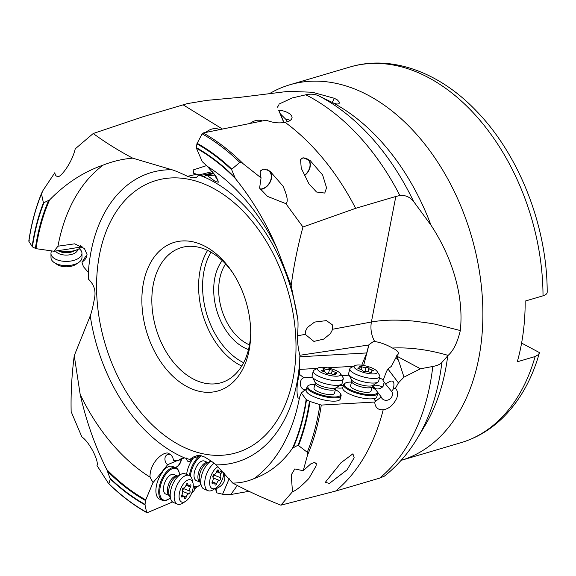 <?xml version="1.0" encoding="UTF-8"?>
<svg xmlns="http://www.w3.org/2000/svg" width="576" height="576" viewBox="0 0 576 576"><rect width="100%" height="100%" fill="white"/><g stroke="black" fill="none" stroke-linecap="round" stroke-linejoin="round"><path stroke-width="0.86" d="M93.233 133.502C104.832 142.085 117.986 150.3 132.703 158.162C122.472 159.012 112.658 161.316 103.255 165.06C83.39 171.943 65.498 183.586 49.572 199.98L43.423 202.896L41.494 193.903L42.977 190.498L54.85 172.685C55.109 175.255 56.11 176.472 57.845 176.328C59.184 178.74 71.525 164.542 75.233 148.853L93.233 133.502L143.006 116.748L187.265 103.615L206.597 100.397L240.113 97.315L288.31 91.339L312.401 92.254L334.289 98.28L332.251 102.47M198.878 174.96L193.5 173.21L193.198 169.949L206.654 165.571M200.628 455.594L189.749 459.454L184.493 457.877A150.934 101.189 73.6 0 1 176.227 453.924A150.934 101.189 73.6 0 1 90.252 315.85C91.642 312.199 93.103 306.101 94.637 297.562C95.933 290.491 93.881 284.371 88.488 279.209L88.358 272.434A150.934 101.189 73.6 0 1 171.907 169.74C175.442 170.834 180.648 173.03 187.524 176.335L192.6 177.833L196.783 177.156L198.612 175.025L203.45 176.717L204.883 176.393L205.236 175.356L207.634 175.824L215.525 181.62L218.376 182.174L216.468 177.048L207.468 166.45L202.248 161.64L196.459 148.291L196.884 143.856A200.556 134.46 73.6 0 1 231.746 169.877L231.79 169.15L239.854 162.439C239.731 161.914 240.84 162.36 243.173 163.757L261.065 177.883L259.596 188.129L267.516 196.409L285.854 203.645L302.962 227.002C297.619 246.787 293.688 266.306 291.175 285.559L277.308 249.113C266.515 223.387 252.526 199.858 235.332 178.517L231.746 169.877M171.907 169.74L132.703 158.162M67.068 249.026A7.042 3.65 179.5 0 0 66.067 249.458L53.993 251.244L35.993 248.659L32.436 246.91A200.556 134.46 73.6 0 1 43.826 203.011M29.203 240.581L28.865 241.322L32.436 246.91M88.358 272.434L83.405 266.645L81.994 262.31L84.967 259.618L86.414 257.256L87.034 254.455L84.427 248.544L74.693 243.828L57.967 246.197L53.993 251.244M81.994 262.31L85.68 256.327A5.983 3.622 -118 0 0 86.335 256.097A5.983 3.622 -118 0 0 86.904 255.665L85.68 256.327M80.417 245.722A5.983 3.622 -118 0 0 79.445 247.248L66.067 249.458M103.255 165.06A176.71 118.469 -106.4 0 0 57.967 246.197M90.252 315.85L74.246 355.694C71.762 374.933 70.733 393.595 71.158 411.674L81.864 436.925C84.802 438.919 87.854 442.555 91.015 447.833C93.686 451.922 98.554 462.211 97.006 465.538L108.612 483.617C120.758 495.482 133.51 505.174 146.851 512.69M74.246 355.694L80.186 394.474C86.35 421.56 95.22 446.609 106.805 469.613L110.282 478.994L108.9 483.732A210.845 141.358 -106.4 0 0 146.628 512.316L147.254 512.698L172.57 501.977M147.254 512.698L146.628 512.316L145.001 504.864L145.483 500.515L153.029 482.602L150.026 477.137C149.494 461.542 165.672 449.518 169.315 453.895L171.022 454.946L172.75 457.308L173.686 460.728L177.79 460.699L181.094 458.762L184.493 457.877M80.186 394.474A176.71 118.469 -106.4 0 0 150.026 477.137M203.45 176.717A150.934 101.189 73.6 0 1 211.716 180.677A150.934 101.189 73.6 0 1 297.698 318.744C298.21 321.833 298.145 327.521 297.49 335.801C297.41 342.518 298.202 349.006 299.88 355.27L299.326 374.249L297.806 381.053C296.597 386.273 296.546 401.638 299.527 397.39L301.284 392.998L306.144 399.463L309.434 401.292A200.556 134.46 73.6 0 1 298.044 445.19L307.253 452.261C307.627 452.153 307.714 453.118 307.512 455.155L303.221 470.736L294.818 468.929L291.226 474.919L292.486 491.717L280.894 505.181C263.513 498.305 247.457 490.939 232.718 483.084C240.228 483.034 247.406 481.514 254.239 478.526C269.474 473.011 282.254 462.881 292.558 448.142L298.044 445.19M299.592 362.16A150.934 101.189 73.6 0 1 216.036 464.854C214.416 463.198 210.6 460.591 204.61 457.027L200.736 455.616L196.726 455.731L193.32 457.049L189.749 459.454M299.88 355.27L368.777 344.995L366.725 352.951L361.778 365.213M332.705 329.227L332.273 324.749L326.405 320.616L314.604 322.078L307.49 327.37L305.388 331.409L305.222 334.354L313.913 341.424L323.69 339.098L330.401 333.641L332.705 329.227L371.39 322.006L395.827 196.474L355.637 208.339L302.962 227.002M363.629 365.501L369.022 344.599L373.313 341.64L374.674 341.51C371.34 335.347 370.246 328.846 371.383 322.013C383.148 319.874 397.058 319.558 413.129 321.055C426.312 322.639 434.275 323.827 437.026 324.619L460.325 330.545C464.278 293.314 450.511 254.851 431.028 225.252L413.561 201.413C409.795 196.92 405.23 194.954 399.874 195.516L395.834 196.474M369.022 344.599L368.777 344.995M297.698 318.744L291.175 285.559M285.854 203.645C288.346 201.924 287.395 196.078 283.003 186.098L270.374 171.598L267.458 169.79L266.63 169.906C263.966 168.826 262.21 169.078 261.346 170.654L260.518 170.77C259.992 171.756 260.179 174.125 261.065 177.883M269.352 170.899A10.915 7.927 -54.4 0 1 271.519 177.862A10.915 7.927 -54.4 0 1 260.381 189.41M196.884 143.856L202.126 133.848L203.227 132.962L266.198 120.175C272.678 122.76 278.993 123.48 285.142 122.35A214.949 144.108 73.6 0 1 355.637 208.339M303.077 157.716L300.55 159.595L301.248 168.242L308.959 183.859L316.526 192.01L324.763 193.075L326.542 187.762L322.625 174.974L310.234 160.639L303.077 157.716M277.308 249.113A176.71 118.469 -106.4 0 0 207.468 166.45M213.955 173.592L205.236 175.356M207.634 175.824L215.165 175.061M215.201 175.226A5.983 3.24 -101.4 0 0 217.778 179.856A5.983 3.24 -101.4 0 0 218.167 180.101M287.309 121.831L286.078 119.578L280.31 113.839L283.975 122.551M289.98 120.658A5.983 3.773 -23.4 0 0 289.562 120.29A5.983 3.773 -23.4 0 0 286.078 119.578M285.142 122.35L289.541 120.917L291.427 119.383L292.104 117.691L291.658 115.877L290.34 114.307C287.417 112.025 283.507 110.628 278.633 110.124L280.31 113.839M278.633 110.124L283.824 122.573M277.222 107.338L278.957 105.098L278.957 104.098L292.248 97.956L305.798 94.802C310.651 93.701 315 94.075 318.845 95.918L333.302 102.967L336.938 104.09L339.077 103.694L339.343 102.11L337.327 99.893L334.289 98.28M270.158 93.276A195.862 131.314 73.6 0 1 289.814 84.78A195.862 131.314 73.6 0 1 368.302 95.335A195.862 131.314 73.6 0 1 481.817 290.714A195.862 131.314 73.6 0 1 401.105 460.368L460.865 442.721A195.862 131.314 -106.4 0 0 535.126 356.53L517.291 361.793A195.862 131.314 -106.4 0 0 525.175 301.082L543.017 295.819A195.862 131.314 -106.4 0 0 428.436 77.58A195.862 131.314 -106.4 0 0 428.328 77.53A195.862 131.314 -106.4 0 0 349.949 67.025C391.392 54.482 439.358 72.18 476.15 110.765C519.264 154.793 547.214 226.462 547.2 292.133M224.302 473.076C226.166 480.269 223.43 485.489 216.108 488.729L216.576 492.804L222.574 494.237L230.854 494.518L249.667 491.184M214.805 488.707L216.353 490.86M230.854 494.518L237.276 485.482M222.574 494.237L229.205 478.685M191.354 493.87L194.141 490.493A7.042 3.478 112.1 0 1 195.127 487.195M196.834 486.828L194.234 489.974M216.065 487.915L216.108 488.729M170.302 497.909A16.898 8.345 -67.9 0 1 168.876 498.953L168.271 499.334A17.604 8.69 -67.9 0 1 167.09 499.982A17.604 8.69 -67.9 0 1 162.533 500.357L159.696 499.205A17.604 8.69 112.1 0 1 156.103 487.67A17.604 8.69 112.1 0 1 162.497 472.126A7.042 3.478 112.1 0 1 160.106 474.199L153.029 482.602M175.334 467.561A7.042 3.478 112.1 0 0 176.134 467.338L176.53 467.165A7.042 3.478 112.1 0 0 181.519 459.101M186.602 457.999A7.042 3.478 112.1 0 0 188.122 461.434A7.042 3.478 112.1 0 0 189.835 461.333L190.282 461.146A7.042 3.478 112.1 0 0 192.83 458.921A17.604 8.69 112.1 0 0 186.646 474.185A17.604 8.69 112.1 0 0 186.617 474.422M170.618 454.622A5.983 4.658 -113.2 0 0 170.597 454.608A5.983 4.658 -113.2 0 0 167.45 454.565A5.983 4.658 -113.2 0 0 164.916 459.144A5.983 4.658 -113.2 0 0 167.63 464.71L160.106 474.199M184.334 457.891L177.79 460.699M216.036 464.854L232.718 483.084M309.434 401.292L321.278 405.072L374.695 402.041C375.214 407.599 378.05 410.162 383.213 409.738A214.949 144.108 73.6 0 1 335.621 491.069L379.62 478.152L384.379 476.158C397.332 465.854 408.298 453.262 417.276 438.386A210.233 140.947 73.6 0 0 441.893 362.448L448.099 355.392C453.319 350.921 457.394 342.641 460.325 330.545M335.621 491.069L280.894 505.181M292.486 491.717C295.848 490.709 301.313 486.295 308.858 478.49L316.058 466.042L316.325 463.385L315.655 463.45C315.137 462.218 313.711 462.348 311.4 463.846L310.73 463.903L303.221 470.736M352.908 453.816L340.927 462.802L325.282 482.364L329.414 483.401L347.076 469.822L354.175 457.74L352.908 453.816M313.992 388.051A10.562 3.017 14.5 0 0 317.038 391.212A10.562 3.017 14.5 0 0 327.838 394.445A10.562 3.017 14.5 0 0 334.447 393.322L335.606 388.858A10.562 3.017 -165.5 0 1 328.99 389.981A10.562 3.017 -165.5 0 1 318.19 386.741A10.562 3.017 -165.5 0 1 315.144 383.58L313.992 388.051M335.39 389.671A16.898 4.831 -165.5 0 1 335.722 389.844A16.898 4.831 -165.5 0 1 340.2 393.322A16.898 4.831 -165.5 0 1 333.792 396.979A16.898 4.831 -165.5 0 1 312.725 391.529A16.898 4.831 -165.5 0 1 308.959 385.265A16.898 4.831 -165.5 0 1 314.654 384.394A16.898 4.831 -165.5 0 1 314.935 384.401M340.2 393.322L340.697 394.085A17.604 5.033 -165.5 0 1 341.1 395.734A17.604 5.033 -165.5 0 1 334.015 397.901A17.604 5.033 -165.5 0 1 312.077 392.213A17.604 5.033 -165.5 0 1 307.008 386.942A17.604 5.033 -165.5 0 1 308.16 385.69L308.959 385.265M307.008 386.942L306.166 390.211A17.604 5.033 14.5 0 0 311.234 395.482A17.604 5.033 14.5 0 0 329.242 400.874A17.604 5.033 14.5 0 0 340.258 399.002L341.1 395.734M374.695 402.041L381.168 396.914A5.983 5.4 143 0 0 381.895 398.297A5.983 5.4 143 0 0 387.677 400.111A5.983 5.4 143 0 0 392.278 395.546A5.983 5.4 143 0 0 391.766 391.558L393.372 388.85C395.165 380.347 392.587 378.785 385.646 384.163L391.766 391.558M371.959 387.389A16.898 4.831 -165.5 0 1 372.283 387.562A16.898 4.831 -165.5 0 1 376.769 391.039L377.266 391.802A17.604 5.033 -165.5 0 1 377.669 393.451A17.604 5.033 -165.5 0 1 370.584 395.611A17.604 5.033 -165.5 0 1 348.646 389.93A17.604 5.033 -165.5 0 1 343.577 384.66L342.727 387.929A17.604 5.033 14.5 0 0 347.796 393.199A17.604 5.033 14.5 0 0 374.89 398.304A7.042 2.016 14.5 0 0 374.112 398.938A7.042 2.016 14.5 0 0 375.919 400.925M336.305 387.72A7.042 2.016 14.5 0 0 340.445 388.123L340.985 388.087A7.042 2.016 14.5 0 0 342.821 387.59M301.284 392.998L304.61 390.24A7.042 2.016 14.5 0 0 306.266 389.808M254.239 478.526A176.71 118.469 -106.4 0 0 299.527 397.39L299.232 397.8M299.326 374.249L303.869 377.798A5.983 4.277 -93.3 0 0 300.593 381.499A5.983 4.277 -93.3 0 0 304.978 389.693A5.983 4.277 -93.3 0 0 305.64 389.585M306.518 388.836L304.891 390.211M353.534 366.314L327.262 367.819M317.369 368.388L299.614 369.41M303.869 377.798L312.494 377.302M341.748 375.624L349.157 375.199M383.213 409.738C388.908 408.931 393.458 405.022 396.857 397.987C398.088 393.682 397.598 390.478 395.402 388.368L398.419 382.889L403.992 377.136L420.466 368.77L396.619 356.054L398.362 353.887C398.678 351.965 396.706 350.014 392.443 348.034C386.431 344.599 380.506 342.425 374.674 341.51M396.446 355.781L396.029 357.408L398.671 360.922L396.619 356.054M385.646 384.163L383.026 380.678L386.467 371.498L387.95 368.986L391.363 366.329L396.029 357.408M372.521 385.214C377.842 385.236 375.732 384.912 382.399 386.712L382.81 387.259L384.206 382.248M379.433 378.144A15.494 4.428 -165.5 0 1 383.422 379.634M420.466 368.77L432.792 366.487C437.191 365.659 440.222 364.313 441.893 362.448M392.443 348.034C410.083 347.227 428.638 349.682 448.099 355.392M403.992 377.136L398.671 360.922M398.419 382.889L387.95 368.986M395.402 388.368L393.372 388.85M374.098 399.11A7.042 2.016 -165.5 0 1 374.803 398.628A17.604 5.033 14.5 0 0 376.74 397.044L377.669 393.451M371.988 387.259A7.042 2.016 -165.5 0 1 374.429 387.965L376.222 390.355M376.942 391.306L381.168 396.914M343.577 384.66A17.604 5.033 -165.5 0 1 344.722 383.407L345.528 382.975A16.898 4.831 -165.5 0 1 351.223 382.104A16.898 4.831 -165.5 0 1 351.504 382.111M376.769 391.039A16.898 4.831 -165.5 0 1 370.354 394.697A16.898 4.831 -165.5 0 1 349.286 389.239A16.898 4.831 -165.5 0 1 345.528 382.975M353.599 388.93A10.562 3.017 14.5 0 0 364.406 392.162A10.562 3.017 14.5 0 0 371.016 391.039L372.168 386.568A10.562 3.017 -165.5 0 1 365.558 387.691A10.562 3.017 -165.5 0 1 354.751 384.458A10.562 3.017 -165.5 0 1 351.713 381.298L350.561 385.762A10.562 3.017 14.5 0 0 353.599 388.93M339.394 385.675L343.368 385.452M372.758 385.531L374.285 387.562A7.042 2.016 14.5 0 0 372.074 386.935M374.285 387.562L374.429 387.965M382.399 386.712A5.983 5.4 -37 0 1 374.479 388.03M521.597 343.08L539.294 352.519L538.776 354.398L535.126 356.53M547.178 291.809C547.351 293.558 545.962 294.898 543.017 295.819M212.335 171.626L198.612 175.025M225.598 263.966A48.233 32.335 -106.4 0 0 246.902 343.656A48.233 32.335 -106.4 0 0 249.494 344.902M222.199 260.568A51.754 34.697 -106.4 0 0 215.942 307.454A51.754 34.697 -106.4 0 0 243.986 347.587A51.754 34.697 -106.4 0 0 248.486 349.603M232.79 272.851A70.416 47.21 -106.4 0 0 209.578 251.395A70.416 47.21 -106.4 0 0 181.361 247.601A70.416 47.21 -106.4 0 0 152.201 308.534A70.416 47.21 -106.4 0 0 193.018 378.878A70.416 47.21 -106.4 0 0 221.234 382.673A70.416 47.21 -106.4 0 0 250.704 333.533M187.178 386.726A77.458 51.934 -106.4 0 0 250.682 335.16A77.458 51.934 -106.4 0 0 231.89 271.505A77.458 51.934 -106.4 0 0 205.394 246.499A77.458 51.934 -106.4 0 0 142.632 288A77.458 51.934 -106.4 0 0 187.178 386.726M192.91 458.33A17.604 8.69 112.1 0 0 192.55 458.806A7.042 3.478 -67.9 0 1 190.001 461.03L189.835 461.333M189.454 475.589A17.604 8.69 -67.9 0 1 189.482 475.344A17.604 8.69 -67.9 0 1 199.634 455.947M190.361 476.222A16.898 8.345 -67.9 0 1 190.462 475.38A16.898 8.345 -67.9 0 1 201.658 455.81M210.031 460.354A16.898 8.345 -67.9 0 1 210.19 461.434M200.844 484.423A16.898 8.345 -67.9 0 1 199.418 485.474A16.898 8.345 -67.9 0 1 198.281 486.094A16.898 8.345 -67.9 0 1 193.262 486.122M194.141 473.659A10.562 5.213 112.1 0 0 196.294 480.586L199.98 482.083A10.562 5.213 -67.9 0 1 198.022 475.236A10.562 5.213 -67.9 0 1 207.922 462.521L204.242 461.016A10.562 5.213 112.1 0 0 194.141 473.659M199.418 485.474L198.814 485.856A17.604 8.69 -67.9 0 1 197.633 486.504A17.604 8.69 -67.9 0 1 193.212 486.929M187.985 461.376A7.042 3.478 112.1 0 0 189.554 461.218M167.63 464.71L176.983 460.699M181.188 459.238A7.042 3.478 -67.9 0 1 176.249 467.05L175.853 467.222A7.042 3.478 -67.9 0 1 175.054 467.446M162.533 500.357A17.604 8.69 -67.9 0 1 158.94 488.822A17.604 8.69 -67.9 0 1 171.223 468.115A17.604 8.69 -67.9 0 1 175.781 467.741L172.663 466.474A17.604 8.69 112.1 0 0 162.209 472.01A7.042 3.478 -67.9 0 1 159.782 474.106M175.781 467.741A17.604 8.69 -67.9 0 1 179.179 472.478L179.345 473.17A16.898 8.345 -67.9 0 1 179.64 474.912M168.876 498.953A16.898 8.345 -67.9 0 1 167.738 499.579A16.898 8.345 -67.9 0 1 159.912 488.858A16.898 8.345 -67.9 0 1 171.713 468.979A16.898 8.345 -67.9 0 1 179.345 473.17M169.43 495.554A10.562 5.213 -67.9 0 1 167.472 488.722A10.562 5.213 -67.9 0 1 177.379 475.999L173.7 474.494A10.562 5.213 112.1 0 0 163.591 487.145A10.562 5.213 112.1 0 0 165.751 494.064L169.438 495.562M304.121 175.507A10.562 7.675 125.6 0 0 309.974 166.162A10.562 7.675 125.6 0 0 307.454 159.084A10.562 7.675 125.6 0 0 301.363 158.393M308.426 159.458A10.915 7.927 -54.4 0 1 310.262 166.111A10.915 7.927 -54.4 0 1 304.236 175.752M260.172 189.101A10.562 7.675 125.6 0 0 271.224 177.912A10.562 7.675 125.6 0 0 268.704 170.834A10.562 7.675 125.6 0 0 266.63 169.906M261.346 170.654A10.562 7.675 125.6 0 0 260.417 171.144M79.445 247.248L81.367 246.226M58.068 250.639A17.604 9.13 -0.5 0 0 76.198 250.034A17.604 9.13 -0.5 0 0 80.402 247.939A17.604 9.13 -0.5 0 0 82.001 246.614M57.658 250.704A16.898 8.762 -0.5 0 0 75.809 250.337A16.898 8.762 -0.5 0 0 79.848 248.328L80.402 247.939M219.485 129.593A15.494 11.254 125.6 0 0 205.762 132.43M262.361 120.938A15.494 11.254 125.6 0 0 250.078 123.379M79.243 248.717L79.754 249.156A15.494 8.035 179.5 0 1 81.95 253.224A15.494 8.035 179.5 0 1 72.274 260.777A15.494 8.035 179.5 0 1 55.282 259.006A15.494 8.035 179.5 0 1 50.962 253.512A15.494 8.035 179.5 0 1 51.761 250.927M50.962 253.512L51.005 257.724A15.494 8.035 -0.5 0 0 54.223 262.57A15.494 8.035 -0.5 0 0 55.325 263.225A15.494 8.035 -0.5 0 0 78.854 262.346A15.494 8.035 -0.5 0 0 81.986 257.443L81.95 253.224M54.223 262.57L57.038 264.442A11.974 6.206 -0.5 0 0 57.888 264.953A11.974 6.206 -0.5 0 0 76.075 264.269L78.854 262.346M189.173 475.459L185.198 473.846A15.494 7.646 112.1 0 0 181.123 474.206A15.494 7.646 112.1 0 0 170.374 492.394A15.494 7.646 112.1 0 0 170.87 499.45A15.494 7.646 112.1 0 0 173.542 502.553L177.509 504.166A15.494 7.646 -67.9 0 1 174.348 494.014A15.494 7.646 -67.9 0 1 189.173 475.459A15.494 7.646 -67.9 0 1 192.161 479.628L192.996 483.098A11.974 5.911 -67.9 0 1 193.126 487.721A11.974 5.911 -67.9 0 1 185.573 501.358A11.974 5.911 -67.9 0 1 179.23 494.208A11.974 5.911 -67.9 0 1 185.897 481.205A11.974 5.911 -67.9 0 1 192.996 483.098M185.573 501.358L182.563 503.258A15.494 7.646 -67.9 0 1 177.509 504.166M190.886 485.87A1.519 0.749 112.1 0 0 190.577 484.87A1.519 0.749 112.1 0 0 189.943 485.057A3.276 1.62 -67.9 0 1 188.582 485.467A3.276 1.62 -67.9 0 1 187.877 484.049A1.519 0.749 112.1 0 0 187.553 483.386A1.519 0.749 112.1 0 0 186.17 484.841A3.276 1.62 -67.9 0 1 183.557 488.045A1.519 0.749 112.1 0 0 182.268 489.895A1.519 0.749 112.1 0 0 182.405 490.745A3.276 1.62 -67.9 0 1 182.693 492.588A3.276 1.62 -67.9 0 1 181.858 494.964A1.519 0.749 112.1 0 0 181.469 496.058A1.519 0.749 112.1 0 0 181.778 497.059A1.519 0.749 112.1 0 0 182.412 496.872A3.276 1.62 -67.9 0 1 183.773 496.462A3.276 1.62 -67.9 0 1 184.478 497.88A1.519 0.749 112.1 0 0 184.802 498.542A1.519 0.749 112.1 0 0 186.185 497.088A3.276 1.62 -67.9 0 1 188.798 493.884A1.519 0.749 112.1 0 0 190.087 492.034A1.519 0.749 112.1 0 0 189.95 491.184A3.276 1.62 -67.9 0 1 189.662 489.334A3.276 1.62 -67.9 0 1 190.498 486.965A1.519 0.749 112.1 0 0 190.886 485.87M182.419 490.766L183.168 489.701L182.722 488.239M211.068 461.045A15.494 7.646 112.1 0 0 200.923 478.915A15.494 7.646 112.1 0 0 201.413 485.971A15.494 7.646 112.1 0 0 204.084 489.074L208.058 490.687A15.494 7.646 -67.9 0 1 204.898 480.535A15.494 7.646 -67.9 0 1 214.121 463.248M223.812 472.543A11.974 5.911 -67.9 0 1 223.675 474.242A11.974 5.911 -67.9 0 1 216.122 487.879L213.106 489.78A15.494 7.646 -67.9 0 1 208.058 490.687M216.122 487.879A11.974 5.911 -67.9 0 1 209.772 480.73A11.974 5.911 -67.9 0 1 218.023 466.704M221.436 472.385A1.519 0.749 112.1 0 0 221.126 471.391A1.519 0.749 112.1 0 0 220.493 471.578A3.276 1.62 -67.9 0 1 219.132 471.989A3.276 1.62 -67.9 0 1 218.426 470.563A1.519 0.749 112.1 0 0 218.095 469.908A1.519 0.749 112.1 0 0 216.72 471.362A3.276 1.62 -67.9 0 1 214.106 474.566A1.519 0.749 112.1 0 0 212.818 476.41A1.519 0.749 112.1 0 0 212.947 477.266A3.276 1.62 -67.9 0 1 213.242 479.11A3.276 1.62 -67.9 0 1 212.4 481.486A1.519 0.749 112.1 0 0 212.011 482.58A1.519 0.749 112.1 0 0 212.321 483.581A1.519 0.749 112.1 0 0 212.954 483.394A3.276 1.62 -67.9 0 1 214.322 482.983A3.276 1.62 -67.9 0 1 215.021 484.402A1.519 0.749 112.1 0 0 215.352 485.064A1.519 0.749 112.1 0 0 216.734 483.61A3.276 1.62 -67.9 0 1 219.348 480.406A1.519 0.749 112.1 0 0 220.637 478.555A1.519 0.749 112.1 0 0 220.5 477.706A3.276 1.62 -67.9 0 1 220.212 475.855A3.276 1.62 -67.9 0 1 221.047 473.486A1.519 0.749 112.1 0 0 221.436 472.385M212.962 477.288L213.718 476.222L213.264 474.761M313.265 371.131L312.084 375.71A15.494 4.428 14.5 0 0 312.286 376.906A15.494 4.428 14.5 0 0 316.548 380.347A15.494 4.428 14.5 0 0 341.338 384.394A15.494 4.428 14.5 0 0 342.086 383.443L343.267 378.871A15.494 4.428 -165.5 0 1 333.569 380.52A15.494 4.428 -165.5 0 1 317.729 375.775A15.494 4.428 -165.5 0 1 313.265 371.131A15.494 4.428 -165.5 0 1 314.28 370.03L318.305 367.891A11.974 3.42 -165.5 0 1 337.255 371.138A11.974 3.42 -165.5 0 1 340.43 373.601A11.974 3.42 -165.5 0 1 334.8 376.15A11.974 3.42 -165.5 0 1 320.969 372.334A11.974 3.42 -165.5 0 1 318.305 367.891M340.43 373.601L342.914 377.417A15.494 4.428 -165.5 0 1 343.267 378.871M331.798 370.109A1.519 0.432 14.5 0 0 329.479 369.662A3.276 0.936 -165.5 0 1 325.123 369A1.519 0.432 14.5 0 0 322.913 368.842A1.519 0.432 14.5 0 0 323.122 369.151A3.276 0.936 -165.5 0 1 323.561 369.814A3.276 0.936 -165.5 0 1 321.991 370.21A1.519 0.432 14.5 0 0 321.264 370.39A1.519 0.432 14.5 0 0 321.696 370.843A1.519 0.432 14.5 0 0 322.754 371.225A3.276 0.936 -165.5 0 1 325.03 372.038A3.276 0.936 -165.5 0 1 325.98 372.946A1.519 0.432 14.5 0 0 326.419 373.363A1.519 0.432 14.5 0 0 328.745 373.81A3.276 0.936 -165.5 0 1 333.101 374.472A1.519 0.432 14.5 0 0 335.304 374.638A1.519 0.432 14.5 0 0 335.102 374.328A3.276 0.936 -165.5 0 1 334.663 373.658A3.276 0.936 -165.5 0 1 336.233 373.262A1.519 0.432 14.5 0 0 336.96 373.082A1.519 0.432 14.5 0 0 336.521 372.629A1.519 0.432 14.5 0 0 335.47 372.247A3.276 0.936 -165.5 0 1 333.194 371.441A3.276 0.936 -165.5 0 1 332.244 370.526A1.519 0.432 14.5 0 0 331.798 370.109M349.834 368.849L348.653 373.421A15.494 4.428 14.5 0 0 348.854 374.616A15.494 4.428 14.5 0 0 353.117 378.065A15.494 4.428 14.5 0 0 377.899 382.111A15.494 4.428 14.5 0 0 378.655 381.161L379.836 376.589A15.494 4.428 -165.5 0 1 370.138 378.238A15.494 4.428 -165.5 0 1 354.29 373.486A15.494 4.428 -165.5 0 1 349.834 368.849A15.494 4.428 -165.5 0 1 350.849 367.747L354.866 365.609A11.974 3.42 -165.5 0 1 373.824 368.856A11.974 3.42 -165.5 0 1 376.992 371.318A11.974 3.42 -165.5 0 1 371.369 373.867A11.974 3.42 -165.5 0 1 357.53 370.044A11.974 3.42 -165.5 0 1 354.866 365.609M376.992 371.318L379.483 375.134A15.494 4.428 -165.5 0 1 379.836 376.589M368.366 367.826A1.519 0.432 14.5 0 0 366.041 367.38A3.276 0.936 -165.5 0 1 361.685 366.718A1.519 0.432 14.5 0 0 359.482 366.552A1.519 0.432 14.5 0 0 359.683 366.862A3.276 0.936 -165.5 0 1 360.122 367.531A3.276 0.936 -165.5 0 1 358.553 367.927A1.519 0.432 14.5 0 0 357.826 368.107A1.519 0.432 14.5 0 0 358.265 368.561A1.519 0.432 14.5 0 0 359.316 368.935A3.276 0.936 -165.5 0 1 361.591 369.749A3.276 0.936 -165.5 0 1 362.542 370.656A1.519 0.432 14.5 0 0 362.988 371.081A1.519 0.432 14.5 0 0 365.306 371.527A3.276 0.936 -165.5 0 1 369.662 372.19A1.519 0.432 14.5 0 0 371.873 372.348A1.519 0.432 14.5 0 0 371.664 372.038A3.276 0.936 -165.5 0 1 371.225 371.369A3.276 0.936 -165.5 0 1 372.794 370.98A1.519 0.432 14.5 0 0 373.529 370.8A1.519 0.432 14.5 0 0 373.09 370.339A1.519 0.432 14.5 0 0 372.031 369.965A3.276 0.936 -165.5 0 1 369.763 369.151A3.276 0.936 -165.5 0 1 368.806 368.244A1.519 0.432 14.5 0 0 368.366 367.826M222.386 128.995L183.197 104.882M187.524 176.335L196.034 174.377M49.572 199.98A195.624 131.155 -106.4 0 0 35.993 248.659M179.597 445.097A141.941 95.162 73.6 0 1 97.97 264.175A141.941 95.162 73.6 0 1 212.969 188.136A141.941 95.162 73.6 0 1 294.602 369.058A141.941 95.162 73.6 0 1 179.597 445.097M145.001 504.864A201.168 134.87 73.6 0 1 110.282 478.994M144.986 504.346A200.556 134.46 73.6 0 1 110.124 478.325M107.525 471.269A196.322 131.623 -106.4 0 0 145.483 500.515M106.805 469.613A195.624 131.155 -106.4 0 0 145.678 499.831M299.786 356.789L366.725 352.951M297.49 335.801L305.222 334.354M203.227 132.962A211.644 141.89 73.6 0 1 243.173 163.757M239.854 162.439A210.845 141.358 -106.4 0 0 202.126 133.848M197.071 143.273A201.168 134.87 73.6 0 1 231.79 169.15M234.346 176.933A196.322 131.623 -106.4 0 0 196.387 147.686M235.332 178.517A195.624 131.155 -106.4 0 0 196.459 148.291M199.908 175.615L213.386 172.894M399.874 195.516A214.949 144.108 -106.4 0 0 308.714 96.314A214.949 144.108 -106.4 0 0 305.798 94.802M318.845 95.918A210.233 140.947 73.6 0 1 320.688 96.89A210.233 140.947 73.6 0 1 413.561 201.413M431.028 225.252A199.044 133.445 -106.4 0 0 333.158 102.946A199.044 133.445 -106.4 0 0 332.489 102.593M321.278 405.072A211.644 141.89 73.6 0 1 307.512 455.155M292.558 448.142A195.624 131.155 -106.4 0 0 306.144 399.463M293.429 447.322A196.322 131.623 -106.4 0 0 306.497 399.73M309.953 401.508A201.168 134.87 73.6 0 1 298.649 445.241M307.253 452.261A210.845 141.358 -106.4 0 0 319.889 404.842M379.62 478.152A214.949 144.108 -106.4 0 0 432.792 366.487M417.276 438.386L424.606 426.269A199.044 133.445 -106.4 0 0 447.739 355.781M243.641 362.707A67.601 45.324 73.6 0 1 242.122 361.93A67.601 45.324 73.6 0 1 242.042 361.886A67.601 45.324 -106.4 0 1 211.018 252.194M241.754 366.062A70.416 47.21 73.6 0 1 239.789 365.069A70.416 47.21 73.6 0 1 239.71 365.026A70.416 47.21 73.6 0 1 207.605 250.402M48.442 200.88A196.322 131.623 -106.4 0 0 35.374 248.472M32.119 246.629A201.168 134.87 73.6 0 1 43.423 202.896M41.494 193.903A210.845 141.358 -106.4 0 0 28.865 241.322M58.514 250.949A10.562 5.479 -0.5 0 0 58.781 251.093A10.562 5.479 -0.5 0 0 74.354 250.805M77.774 249.523A11.383 5.904 179.5 0 1 70.301 254.707A11.383 5.904 179.5 0 1 58.205 253.332A11.383 5.904 179.5 0 1 55.548 251.014M181.123 474.206L176.717 476.316A11.383 5.623 112.1 0 0 168.818 489.679A11.383 5.623 112.1 0 0 169.178 494.863L170.87 499.45M186.854 483.631L187.877 484.049M190.498 486.965L186.07 485.165M189.95 491.184L182.995 488.354M188.798 493.884L182.671 491.4M186.185 497.088L181.699 495.266M182.412 496.872L181.454 496.483M211.046 461.023L207.266 462.838A11.383 5.623 112.1 0 0 199.361 476.201A11.383 5.623 112.1 0 0 199.728 481.385L201.413 485.971M217.404 470.153L218.426 470.563M221.047 473.486L216.619 471.686M220.5 477.706L213.538 474.876M219.348 480.406L213.221 477.914M216.734 483.61L212.249 481.781M212.954 483.394L212.004 483.005M315.144 383.58L315.036 382.154A11.383 3.254 14.5 0 0 318.168 384.682A11.383 3.254 14.5 0 0 336.391 387.662L341.338 384.394M324.41 371.75L325.123 369M329.479 369.662L328.392 373.853M332.244 370.526L331.366 373.939M335.47 372.247L335.196 373.313M335.102 374.328L334.973 374.81M321.991 370.21L321.811 370.901M351.713 381.298L351.605 379.865A11.383 3.254 14.5 0 0 354.737 382.399A11.383 3.254 14.5 0 0 372.953 385.373L377.899 382.111M360.979 369.461L361.685 366.718M366.041 367.38L364.961 371.57M368.806 368.244L367.927 371.65M372.031 369.965L371.758 371.03M371.664 372.038L371.542 372.521M358.553 367.927L358.373 368.618M287.244 91.404L288.31 91.332M539.222 353.513C531.828 379.361 519.905 400.558 503.453 417.118C491.054 429.401 476.856 437.933 460.865 442.721M349.949 67.025L289.814 84.78M28.8 241.027C31.37 223.632 35.69 207.554 41.76 192.802M186.278 484.531L188.582 485.467M181.584 495.569L183.773 496.462M216.821 471.053L219.132 471.989M212.126 482.09L214.322 482.983M335.606 388.858L336.391 387.662M315.036 382.154L312.286 376.906M334.368 374.796L334.663 373.658M323.172 371.326L323.561 369.814M372.168 386.568L372.953 385.373M351.605 379.865L348.854 374.616M370.93 372.514L371.225 371.369M359.734 369.043L360.122 367.531"/></g></svg>
